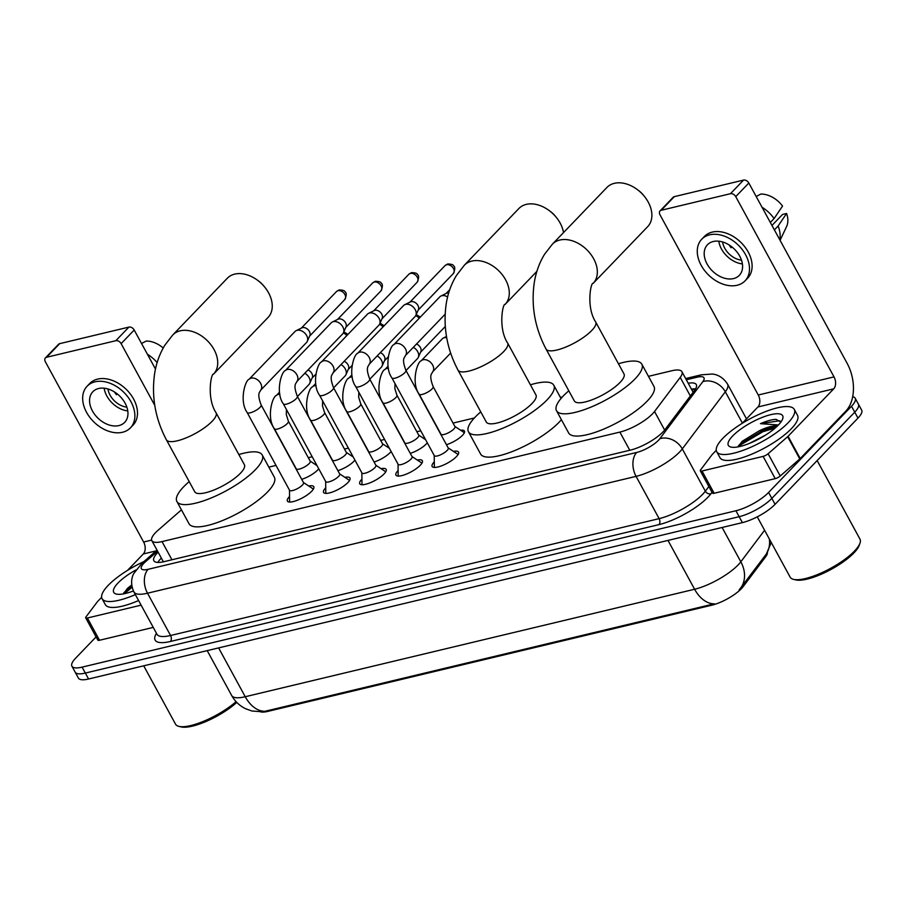 <?xml version="1.0" encoding="UTF-8"?>
<svg xmlns="http://www.w3.org/2000/svg" width="907" height="907" viewBox="0 0 907 907"><rect width="100%" height="100%" fill="white"/><g stroke="black" fill="none" stroke-linecap="round" stroke-linejoin="round"><path stroke-width="1.36" d="M460.62 430.247A14.138 4.138 151.4 0 1 464.429 431.052A14.138 4.138 151.4 0 1 462.468 435.326A14.138 4.138 151.4 0 1 446.437 444.702M424.431 438.909A14.138 4.138 151.4 0 1 425.122 438.829M427.299 442.809A14.138 4.138 151.4 0 1 426.279 443.977A14.138 4.138 151.4 0 1 410.259 453.353M388.253 447.559A14.138 4.138 151.4 0 1 388.944 447.48M391.11 451.459A14.138 4.138 151.4 0 1 390.101 452.627A14.138 4.138 151.4 0 1 374.069 462.003M352.063 456.21A14.138 4.138 151.4 0 1 352.755 456.142M354.932 460.121A14.138 4.138 151.4 0 1 353.911 461.289A14.138 4.138 151.4 0 1 337.892 470.665M315.885 464.872A14.138 4.138 151.4 0 1 316.577 464.792M318.742 468.772A14.138 4.138 151.4 0 1 317.733 469.939A14.138 4.138 151.4 0 1 301.702 479.315M453.466 451.391A15.034 4.399 151.4 0 1 458.534 452.071A15.034 4.399 151.4 0 1 456.448 456.606A15.034 4.399 151.4 0 1 442.469 465.484A15.034 4.399 151.4 0 1 432.129 466.47A15.034 4.399 151.4 0 1 434.215 461.924A15.034 4.399 151.4 0 1 434.294 461.833M417.277 460.042A15.034 4.399 151.4 0 1 422.345 460.722A15.034 4.399 151.4 0 1 420.258 465.268A15.034 4.399 151.4 0 1 406.279 474.146A15.034 4.399 151.4 0 1 395.94 475.121A15.034 4.399 151.4 0 1 398.026 470.586A15.034 4.399 151.4 0 1 398.116 470.495M381.099 468.692A15.034 4.399 151.4 0 1 386.155 469.373A15.034 4.399 151.4 0 1 384.08 473.919A15.034 4.399 151.4 0 1 370.101 482.796A15.034 4.399 151.4 0 1 359.75 483.771A15.034 4.399 151.4 0 1 361.836 479.236A15.034 4.399 151.4 0 1 361.927 479.145M344.909 477.354A15.034 4.399 151.4 0 1 349.977 478.034A15.034 4.399 151.4 0 1 347.891 482.569A15.034 4.399 151.4 0 1 333.912 491.447A15.034 4.399 151.4 0 1 323.572 492.433A15.034 4.399 151.4 0 1 325.658 487.887A15.034 4.399 151.4 0 1 325.738 487.807M308.72 486.005A15.034 4.399 151.4 0 1 313.788 486.685A15.034 4.399 151.4 0 1 311.702 491.231A15.034 4.399 151.4 0 1 297.734 500.108A15.034 4.399 151.4 0 1 287.383 501.083A15.034 4.399 151.4 0 1 289.469 496.548A15.034 4.399 151.4 0 1 289.56 496.458M181.445 509.847L158.09 530.232A26.507 7.755 -28.6 0 0 155.516 532.67A26.507 7.755 -28.6 0 0 151.843 540.674A26.507 7.755 -28.6 0 0 162.024 541.592L619.866 432.095A26.507 7.755 -28.6 0 0 654.525 411.495L680.216 377.403A26.507 7.755 -28.6 0 0 681.917 371.7A26.507 7.755 -28.6 0 0 671.736 370.77L648.46 376.337M260.683 711.893A23.854 6.973 -28.6 0 0 267.814 711.394L711.961 605.162A23.854 6.973 -28.6 0 0 743.15 586.625L765.633 556.796A23.854 6.973 -28.6 0 0 767.401 552.363M562.397 396.926L560.413 397.391M474.35 417.98L453.035 423.081M420.746 430.802L416.846 431.732M384.568 439.453L380.668 440.383M348.379 448.103L344.479 449.044M312.201 456.765L308.301 457.695M276.011 465.416L268.846 467.128M262.316 711.791L251.897 710.997L245.423 708.65C239.482 705.703 234.902 701.315 231.67 695.499A35.339 10.328 -28.6 0 0 245.241 696.735A30.917 20.09 76.5 0 0 265.003 711.281L714.376 603.801A30.917 20.09 -103.5 0 1 694.615 589.255A35.339 10.328 -28.6 0 0 738.196 564.857A35.339 10.328 -28.6 0 0 740.826 561.796L764.59 530.266M852.671 396.722A26.507 7.755 151.4 0 1 855.176 398.241A26.507 7.755 151.4 0 1 851.503 406.245L768.603 492.456L771.834 498.397A26.507 7.755 151.4 0 1 739.16 516.695L85.337 673.073A26.507 7.755 151.4 0 1 75.156 672.144A26.507 7.755 151.4 0 0 85.337 673.073L739.16 516.695A26.507 7.755 151.4 0 0 771.834 498.397L854.734 412.186L771.834 498.397L775.077 504.326A26.507 7.755 151.4 0 1 742.391 522.625L88.58 679.003A26.507 7.755 151.4 0 1 78.399 678.073L71.925 666.214A26.507 7.755 151.4 0 1 75.598 658.21L96.085 636.907M855.176 398.241L858.419 404.182A26.507 7.755 151.4 0 1 854.734 412.186A26.507 7.755 151.4 0 0 858.419 404.182L861.65 410.111A26.507 7.755 151.4 0 1 857.977 418.116L775.077 504.326M739.114 589.958L766.347 554.007L771.279 542.533M158.113 552.159A26.507 7.755 -28.6 0 0 157.546 552.726A26.507 7.755 -28.6 0 0 153.873 560.73A26.507 7.755 -28.6 0 0 164.054 561.66L630.399 450.121A26.507 7.755 -28.6 0 0 665.058 429.521L694.603 390.316A26.507 7.755 -28.6 0 0 696.304 384.602A26.507 7.755 -28.6 0 0 688.22 383.242M157.818 562.431A26.507 7.755 151.4 0 1 160.788 558.667A26.507 7.755 151.4 0 1 161.344 558.088M768.603 492.456A26.507 7.755 151.4 0 1 735.917 510.754L82.106 667.133A26.507 7.755 151.4 0 1 71.925 666.214M691.451 389.182A26.507 7.755 151.4 0 1 695.601 388.842M141.118 605.15L87.389 618.007L99.521 640.263A4.422 1.292 151.4 0 1 97.831 640.104L85.7 617.848A4.422 1.292 -28.6 0 0 87.389 618.007M153.249 627.406L99.521 640.263M45.429 357.914L58.524 344.297A4.422 3.095 43.9 0 1 59.681 343.651L46.597 357.267A4.422 3.095 -136.1 0 0 45.429 357.914A4.422 3.095 -136.1 0 0 45.35 361.757L143.623 542.012A8.832 5.737 -103.5 0 1 143.306 553.962L127.558 570.344M128.919 327.098A4.422 3.095 43.9 0 1 134.202 330.023L121.119 343.628A4.422 3.095 -136.1 0 0 115.824 340.703L128.919 327.098L59.681 343.651M155.482 369.047L134.202 330.023M115.824 340.703L46.597 357.267M121.119 343.628L154.768 405.361M101.641 597.305L97.684 601.409A4.422 1.292 -28.6 0 0 97.355 601.794L85.984 616.896A4.422 1.292 -28.6 0 0 85.7 617.848M98.659 388.502A22.085 15.498 -136.1 0 0 92.843 391.733A22.085 15.498 -136.1 0 0 94.918 414.76A22.085 15.498 -136.1 0 0 118.874 425.587A22.085 15.498 -136.1 0 0 124.69 422.356A22.085 15.498 -136.1 0 0 122.604 399.341A22.085 15.498 -136.1 0 0 98.659 388.502M104.146 388.196A22.085 15.498 -136.1 0 0 127.785 410.916M117.252 393.899L116.459 394.726A17.675 12.403 43.9 0 1 114.52 391.971M107.944 388.967A17.675 12.403 -136.1 0 0 126.867 407.152M130.415 427.866L133.034 425.145A30.033 21.076 -136.1 0 0 130.211 393.842A30.033 21.076 -136.1 0 0 97.627 379.103A30.033 21.076 -136.1 0 0 89.725 383.502L87.117 386.223A30.033 21.076 -136.1 0 0 89.94 417.526A30.033 21.076 -136.1 0 0 122.513 432.265A30.033 21.076 -136.1 0 0 130.415 427.866A30.033 21.076 -136.1 0 0 127.592 396.563A30.033 21.076 -136.1 0 0 95.008 381.824A30.033 21.076 -136.1 0 0 87.117 386.223M157.138 362.585A29.16 20.453 -136.1 0 0 147.422 354.263M163.215 348.027A22.97 16.122 -136.1 0 0 146.22 341.055L141.549 343.492M236.761 702.392A37.992 11.111 151.4 0 1 181.117 726.904L178.906 726.371A39.761 11.621 151.4 0 1 175.527 724.16L143.714 665.817M236.069 701.667A39.761 11.621 151.4 0 1 178.906 726.371M135.358 594.607A44.171 12.913 151.4 0 1 102.083 598.688A44.171 12.913 151.4 0 1 108.216 585.355A44.171 12.913 151.4 0 1 143.907 561.58M138.601 600.536A44.171 12.913 151.4 0 1 105.325 604.618L102.083 598.688M131.719 584.981L127.547 588.292L123.409 593.881M133.42 590.956A30.917 9.036 151.4 0 1 116.345 594.062A30.917 9.036 151.4 0 1 118.012 583.008A30.917 9.036 151.4 0 1 135.801 570.015M131.878 586.115L123.817 592.747M132.116 587.226L124.282 593.711M257.69 280.365L258.926 281.283A19.432 13.639 43.9 0 1 263.79 285.966L264.765 287.168A28.276 19.841 -136.1 0 0 257.69 280.365A28.276 19.841 -136.1 0 0 234.743 274.107A28.276 19.841 -136.1 0 0 227.306 278.256L172.772 334.966A28.276 19.841 43.9 0 1 180.21 330.828A28.276 19.841 43.9 0 1 210.866 344.694A28.276 19.841 43.9 0 1 213.53 374.16L268.064 317.439A28.276 19.841 -136.1 0 0 264.765 287.168M216.059 412.764A28.276 8.265 -28.6 0 1 212.136 421.302A28.276 8.265 -28.6 0 1 177.273 440.813A28.276 8.265 -28.6 0 1 166.412 439.827L194.722 491.753A28.276 8.265 -28.6 0 0 214.177 489.916A28.276 8.265 -28.6 0 0 240.446 473.227A28.276 8.265 -28.6 0 0 244.368 464.69L216.059 412.764C206.297 397.98 211.263 372.562 213.53 374.16M238.836 454.543A48.593 14.206 151.4 0 1 262.214 454.963A48.593 14.206 151.4 0 1 255.468 469.633A48.593 14.206 151.4 0 1 210.311 498.328A48.593 14.206 151.4 0 1 176.888 501.48A48.593 14.206 151.4 0 1 183.622 486.821A48.593 14.206 151.4 0 1 189.2 481.617M262.214 454.963L274.345 477.218A48.593 14.206 151.4 0 1 267.61 491.889A48.593 14.206 151.4 0 1 222.442 520.584A48.593 14.206 151.4 0 1 189.019 523.736L176.888 501.48M549.257 210.628L550.504 211.546A19.432 13.639 43.9 0 1 555.367 216.229L556.342 217.431A28.276 19.841 -136.1 0 0 549.257 210.628A28.276 19.841 -136.1 0 0 526.321 204.37A28.276 19.841 -136.1 0 0 518.883 208.519L464.339 265.229A28.276 19.841 43.9 0 1 471.776 261.091A28.276 19.841 43.9 0 1 502.444 274.957A28.276 19.841 43.9 0 1 505.097 304.423L536.876 271.374M563.53 232.589A28.276 19.841 -136.1 0 0 556.342 217.431M507.625 343.027A28.276 8.265 -28.6 0 1 503.714 351.565A28.276 8.265 -28.6 0 1 468.851 371.088A28.276 8.265 -28.6 0 1 457.99 370.101L486.299 422.027A28.276 8.265 -28.6 0 0 505.743 420.179A28.276 8.265 -28.6 0 0 532.024 403.49A28.276 8.265 -28.6 0 0 535.946 394.953L507.625 343.027C497.864 328.243 502.841 302.825 505.097 304.423M530.414 384.806A48.593 14.206 151.4 0 1 553.78 385.226A48.593 14.206 151.4 0 1 547.046 399.896A48.593 14.206 151.4 0 1 501.888 428.592A48.593 14.206 151.4 0 1 468.454 431.743A48.593 14.206 151.4 0 1 475.2 417.084A48.593 14.206 151.4 0 1 480.767 411.88M561.41 419.68A48.593 14.206 151.4 0 1 559.177 422.152A48.593 14.206 151.4 0 1 514.02 450.847A48.593 14.206 151.4 0 1 480.585 453.999L468.454 431.743M637.304 189.563L638.539 190.493A19.432 13.639 43.9 0 1 643.414 195.175L644.389 196.377A28.276 19.841 -136.1 0 0 637.304 189.563A28.276 19.841 -136.1 0 0 614.368 183.316A28.276 19.841 -136.1 0 0 606.93 187.454L552.386 244.176A28.276 19.841 43.9 0 1 559.823 240.038A28.276 19.841 43.9 0 1 590.491 253.903A28.276 19.841 43.9 0 1 593.144 283.369L647.689 226.648A28.276 19.841 -136.1 0 0 644.389 196.377M595.672 321.974A28.276 8.265 -28.6 0 1 591.761 330.499A28.276 8.265 -28.6 0 1 556.898 350.023A28.276 8.265 -28.6 0 1 546.037 349.036L574.346 400.962A28.276 8.265 -28.6 0 0 593.79 399.125A28.276 8.265 -28.6 0 0 620.071 382.425A28.276 8.265 -28.6 0 0 623.982 373.899L595.672 321.974C585.911 307.19 590.888 281.771 593.144 283.369M618.461 363.752A48.593 14.206 151.4 0 1 641.827 364.172A48.593 14.206 151.4 0 1 635.093 378.843A48.593 14.206 151.4 0 1 589.935 407.526A48.593 14.206 151.4 0 1 556.501 410.69A48.593 14.206 151.4 0 1 563.247 396.019A48.593 14.206 151.4 0 1 568.814 390.815M641.827 364.172L653.958 386.427A48.593 14.206 151.4 0 1 647.224 401.087A48.593 14.206 151.4 0 1 602.067 429.782A48.593 14.206 151.4 0 1 568.632 432.945L556.501 410.69M289.48 490.12L289.616 501.118A13.254 3.877 -28.6 0 0 289.764 501.718A13.254 3.877 -28.6 0 0 290.036 502.059M289.56 490.279A7.948 2.324 -28.6 0 0 295.036 489.757A7.948 2.324 -28.6 0 0 302.416 485.064A7.948 2.324 -28.6 0 0 303.528 482.66L261.137 404.919A7.948 2.324 -28.6 0 1 260.037 407.322A7.948 2.324 -28.6 0 1 250.604 412.719A7.948 2.324 -28.6 0 1 247.18 412.538L289.56 490.279M260.524 390.327A7.948 5.578 43.9 0 0 259.924 382.232A7.948 5.578 43.9 0 0 251.534 378.06A7.948 5.578 43.9 0 0 251.16 378.14A7.948 5.578 43.9 0 0 249.062 379.307L295.047 331.474A7.948 5.578 43.9 0 1 296.181 330.658A7.948 5.578 43.9 0 1 297.145 330.318A7.948 5.578 43.9 0 1 306.657 335.59A7.948 5.578 43.9 0 1 307.292 341.338A7.948 5.578 43.9 0 1 306.509 342.506L260.524 390.327C260.49 392.175 256.307 392.164 261.137 404.919M296.181 330.658L301.816 327.88A5.748 4.025 43.9 0 1 302.519 327.631A5.748 4.025 43.9 0 1 309.389 331.44A5.748 4.025 43.9 0 1 309.843 335.601L307.292 341.338M313.164 489.44A13.254 3.877 -28.6 0 0 313.028 489.02A13.254 3.877 -28.6 0 0 312.609 488.578L303.437 482.501M325.658 481.458L325.794 492.467A13.254 3.877 -28.6 0 0 325.942 493.057A13.254 3.877 -28.6 0 0 326.225 493.397M325.749 481.617A7.948 2.324 -28.6 0 0 331.214 481.107A7.948 2.324 -28.6 0 0 338.606 476.402A7.948 2.324 -28.6 0 0 339.706 474.01L297.326 396.268A7.948 2.324 -28.6 0 1 296.226 398.672A7.948 2.324 -28.6 0 1 286.793 404.057A7.948 2.324 -28.6 0 1 283.358 403.876L325.749 481.617M296.714 381.677A7.948 5.578 43.9 0 0 296.113 373.582A7.948 5.578 43.9 0 0 287.712 369.41A7.948 5.578 43.9 0 0 287.338 369.489A7.948 5.578 43.9 0 0 285.252 370.646L331.236 322.824A7.948 5.578 43.9 0 1 332.359 322.008A7.948 5.578 43.9 0 1 333.322 321.656A7.948 5.578 43.9 0 1 342.846 326.928A7.948 5.578 43.9 0 1 343.47 332.688A7.948 5.578 43.9 0 1 342.699 333.844L296.714 381.677C296.68 383.514 292.485 383.502 297.326 396.268M332.359 322.008L338.005 319.23A5.748 4.025 43.9 0 1 338.696 318.981A5.748 4.025 43.9 0 1 345.578 322.779A5.748 4.025 43.9 0 1 346.032 326.939L343.47 332.688M349.354 480.789A13.254 3.877 -28.6 0 0 349.218 480.37A13.254 3.877 -28.6 0 0 348.798 479.928L339.626 473.851M361.848 472.808L361.984 483.805A13.254 3.877 -28.6 0 0 362.131 484.406A13.254 3.877 -28.6 0 0 362.415 484.746M361.927 472.966A7.948 2.324 -28.6 0 0 367.403 472.445A7.948 2.324 -28.6 0 0 374.795 467.751A7.948 2.324 -28.6 0 0 375.895 465.348L333.504 387.606A7.948 2.324 -28.6 0 1 332.404 390.01A7.948 2.324 -28.6 0 1 322.983 395.407A7.948 2.324 -28.6 0 1 319.547 395.225L361.927 472.966M332.892 373.015A7.948 5.578 43.9 0 0 332.302 364.931A7.948 5.578 43.9 0 0 323.901 360.759A7.948 5.578 43.9 0 0 323.527 360.827A7.948 5.578 43.9 0 0 321.429 361.995L367.426 314.173A7.948 5.578 43.9 0 1 368.548 313.346A7.948 5.578 43.9 0 1 369.512 313.006A7.948 5.578 43.9 0 1 379.035 318.278A7.948 5.578 43.9 0 1 379.659 324.037A7.948 5.578 43.9 0 1 378.888 325.194L332.892 373.015C332.869 374.863 328.674 374.852 333.504 387.606M368.548 313.346L374.194 310.568A5.748 4.025 43.9 0 1 374.886 310.319A5.748 4.025 43.9 0 1 381.756 314.128A5.748 4.025 43.9 0 1 382.21 318.289L379.659 324.037M385.532 472.139A13.254 3.877 -28.6 0 0 385.407 471.719A13.254 3.877 -28.6 0 0 384.976 471.266L375.804 465.2M398.037 464.157L398.173 475.155A13.254 3.877 -28.6 0 0 398.32 475.744A13.254 3.877 -28.6 0 0 398.592 476.084M398.116 464.316A7.948 2.324 -28.6 0 0 403.592 463.794A7.948 2.324 -28.6 0 0 410.973 459.101A7.948 2.324 -28.6 0 0 412.084 456.697L369.693 378.956A7.948 2.324 -28.6 0 1 368.593 381.359A7.948 2.324 -28.6 0 1 359.161 386.756A7.948 2.324 -28.6 0 1 355.737 386.575L398.116 464.316M369.081 364.365A7.948 5.578 43.9 0 0 368.48 356.27A7.948 5.578 43.9 0 0 360.09 352.097A7.948 5.578 43.9 0 0 359.705 352.177A7.948 5.578 43.9 0 0 357.619 353.345L403.604 305.512A7.948 5.578 43.9 0 1 404.737 304.695A7.948 5.578 43.9 0 1 405.701 304.355A7.948 5.578 43.9 0 1 415.213 309.616A7.948 5.578 43.9 0 1 415.848 315.375A7.948 5.578 43.9 0 1 415.066 316.543L369.081 364.365C369.047 366.213 364.852 366.201 369.693 378.956M404.737 304.695L410.372 301.918A5.748 4.025 43.9 0 1 411.075 301.668A5.748 4.025 43.9 0 1 417.946 305.478A5.748 4.025 43.9 0 1 418.399 309.627L415.848 315.375M421.721 463.477A13.254 3.877 -28.6 0 0 421.585 463.058A13.254 3.877 -28.6 0 0 421.165 462.615L411.993 456.538M434.215 455.495L434.351 466.504A13.254 3.877 -28.6 0 0 434.498 467.094A13.254 3.877 -28.6 0 0 434.782 467.434M434.306 455.654A7.948 2.324 -28.6 0 0 439.77 455.144A7.948 2.324 -28.6 0 0 447.162 450.439A7.948 2.324 -28.6 0 0 448.262 448.047L405.882 370.305A7.948 2.324 -28.6 0 1 404.771 372.709A7.948 2.324 -28.6 0 1 395.35 378.094A7.948 2.324 -28.6 0 1 391.915 377.913L434.306 455.654M405.882 370.305C401.041 357.539 405.236 357.551 405.27 355.714A7.948 5.578 43.9 0 0 404.669 347.619A7.948 5.578 43.9 0 0 396.268 343.447A7.948 5.578 43.9 0 0 395.894 343.526A7.948 5.578 43.9 0 0 393.808 344.683L439.793 296.861A7.948 5.578 43.9 0 1 440.915 296.045A7.948 5.578 43.9 0 1 441.879 295.693A7.948 5.578 43.9 0 1 447.593 296.952M440.915 296.045L446.561 293.267A5.748 4.025 43.9 0 1 447.253 293.018A5.748 4.025 43.9 0 1 448.682 292.938M457.91 454.826A13.254 3.877 -28.6 0 0 457.774 454.407A13.254 3.877 -28.6 0 0 457.355 453.965L448.183 447.888M296.249 468.828A7.948 2.324 -28.6 0 0 301.725 468.307A7.948 2.324 -28.6 0 0 309.117 463.613A7.948 2.324 -28.6 0 0 310.217 461.221L288.369 421.154A7.948 2.324 -28.6 0 1 287.27 423.558A7.948 2.324 -28.6 0 1 277.848 428.954A7.948 2.324 -28.6 0 1 274.413 428.773L296.249 468.828M304.786 373.276A7.948 5.578 43.9 0 1 309.117 377.595A7.948 5.578 43.9 0 1 309.74 383.355A7.948 5.578 43.9 0 1 308.97 384.511L297.451 396.495M307.972 369.965A5.748 4.025 43.9 0 1 311.849 373.446A5.748 4.025 43.9 0 1 312.303 377.607L309.74 383.355M332.438 460.178A7.948 2.324 -28.6 0 0 337.903 459.656A7.948 2.324 -28.6 0 0 345.295 454.963A7.948 2.324 -28.6 0 0 346.395 452.559L324.559 412.504A7.948 2.324 -28.6 0 1 323.459 414.907A7.948 2.324 -28.6 0 1 314.026 420.292A7.948 2.324 -28.6 0 1 310.602 420.111L332.438 460.178M340.975 364.614A7.948 5.578 43.9 0 1 345.295 368.945A7.948 5.578 43.9 0 1 345.93 374.693A7.948 5.578 43.9 0 1 345.148 375.861L333.629 387.833M344.15 361.315A5.748 4.025 43.9 0 1 348.027 364.795A5.748 4.025 43.9 0 1 348.481 368.956L345.93 374.693M368.627 451.516A7.948 2.324 -28.6 0 0 374.092 451.006A7.948 2.324 -28.6 0 0 381.484 446.312A7.948 2.324 -28.6 0 0 382.584 443.908L360.748 403.853A7.948 2.324 -28.6 0 1 359.637 406.245A7.948 2.324 -28.6 0 1 350.215 411.642A7.948 2.324 -28.6 0 1 346.78 411.461L368.627 451.516M377.165 355.963A7.948 5.578 43.9 0 1 381.484 360.283A7.948 5.578 43.9 0 1 382.108 366.043A7.948 5.578 43.9 0 1 381.337 367.199L369.818 379.183M380.339 352.653A5.748 4.025 43.9 0 1 384.217 356.145A5.748 4.025 43.9 0 1 384.67 360.294L382.108 366.043M404.805 442.865A7.948 2.324 -28.6 0 0 410.281 442.344A7.948 2.324 -28.6 0 0 417.662 437.65A7.948 2.324 -28.6 0 0 418.773 435.247L396.926 395.191A7.948 2.324 -28.6 0 1 395.826 397.595A7.948 2.324 -28.6 0 1 386.393 402.991A7.948 2.324 -28.6 0 1 382.969 402.81L404.805 442.865M413.343 347.313A7.948 5.578 43.9 0 1 417.673 351.633A7.948 5.578 43.9 0 1 418.297 357.392A7.948 5.578 43.9 0 1 417.526 358.548L406.007 370.532M416.528 344.002A5.748 4.025 43.9 0 1 420.395 347.483A5.748 4.025 43.9 0 1 420.848 351.644L418.297 357.392M440.995 434.215A7.948 2.324 -28.6 0 0 446.459 433.693A7.948 2.324 -28.6 0 0 453.851 429A7.948 2.324 -28.6 0 0 454.951 426.596L433.115 386.541A7.948 2.324 -28.6 0 1 432.015 388.944A7.948 2.324 -28.6 0 1 422.583 394.33A7.948 2.324 -28.6 0 1 419.147 394.148L440.995 434.215M450.62 353.106L432.503 371.949A7.948 5.578 43.9 0 0 431.902 363.854A7.948 5.578 43.9 0 0 423.512 359.682A7.948 5.578 43.9 0 0 423.127 359.762A7.948 5.578 43.9 0 0 421.041 360.929L442.242 338.867A7.948 5.578 43.9 0 1 443.376 338.05A7.948 5.578 43.9 0 1 444.339 337.71A7.948 5.578 43.9 0 1 446.686 337.642M464.327 432.764A13.254 3.877 -28.6 0 0 464.044 432.514L454.872 426.437M763.093 456.391A4.422 1.292 -28.6 0 0 768.104 453.749L787.65 436.698A4.422 1.292 -28.6 0 0 788.081 436.29L800.212 458.545A4.422 1.292 151.4 0 1 799.781 458.953L780.235 476.005A4.422 1.292 151.4 0 1 775.224 478.647L763.093 456.391L702.018 471.005L714.149 493.261A4.422 1.292 151.4 0 1 712.448 493.102L700.317 470.846A4.422 1.292 -28.6 0 0 702.018 471.005M775.224 478.647L714.149 493.261M800.212 458.545L845.834 411.098A35.339 22.958 76.5 0 0 847.104 363.276L748.831 183.021L735.736 196.626L834.021 376.893A8.832 5.737 -103.5 0 1 833.703 388.842L788.081 436.29M660.058 210.912L673.141 197.295A4.422 3.095 43.9 0 1 674.309 196.649L661.214 210.265A4.422 3.095 -136.1 0 0 660.058 210.912A4.422 3.095 -136.1 0 0 659.979 214.755L758.252 395.01A8.832 5.737 -103.5 0 1 757.935 406.96L742.187 423.342M735.736 196.626A4.422 3.095 -136.1 0 0 730.452 193.701L743.536 180.096L674.309 196.649M743.536 180.096A4.422 3.095 43.9 0 1 748.831 183.021M730.452 193.701L661.214 210.265M716.269 450.303L712.312 454.407A4.422 1.292 -28.6 0 0 711.984 454.792L700.601 469.894A4.422 1.292 -28.6 0 0 700.317 470.846M713.276 241.5A22.085 15.498 -136.1 0 0 707.471 244.731A22.085 15.498 -136.1 0 0 709.546 267.758A22.085 15.498 -136.1 0 0 733.502 278.585A22.085 15.498 -136.1 0 0 739.307 275.354A22.085 15.498 -136.1 0 0 737.232 252.339A22.085 15.498 -136.1 0 0 713.276 241.5M718.775 241.194A22.085 15.498 -136.1 0 0 742.402 263.914M731.87 246.897L731.087 247.724A17.675 12.403 43.9 0 1 729.149 244.969M722.573 241.965A17.675 12.403 -136.1 0 0 741.484 260.15M745.044 280.864L747.663 278.143A30.033 21.076 -136.1 0 0 744.828 246.84A30.033 21.076 -136.1 0 0 712.256 232.101A30.033 21.076 -136.1 0 0 704.354 236.5L701.735 239.221A30.033 21.076 -136.1 0 0 704.558 270.524A30.033 21.076 -136.1 0 0 737.142 285.263A30.033 21.076 -136.1 0 0 745.044 280.864A30.033 21.076 -136.1 0 0 742.221 249.561A30.033 21.076 -136.1 0 0 709.637 234.822A30.033 21.076 -136.1 0 0 701.735 239.221M779.782 239.788A29.16 20.453 -136.1 0 0 778.127 225.99L786.584 213.485L782.56 214.449L771.97 225.458M774.385 229.89L778.127 225.99M756.177 196.49L760.837 194.053A22.97 16.122 -136.1 0 1 782.537 206.07L774.09 218.564L770.338 222.464M774.09 218.564A29.16 20.453 -136.1 0 0 762.039 207.261M780.077 240.332L786.573 226.591A22.97 16.122 -136.1 0 0 786.584 213.485M817.15 460.575L859.961 539.098A39.761 11.621 151.4 0 1 859.995 543.123L859.246 545.277A37.992 11.111 151.4 0 1 853.952 552.896A37.992 11.111 151.4 0 1 795.734 579.902L793.523 579.369A39.761 11.621 151.4 0 1 790.156 577.158L757.266 516.843M859.995 543.123A39.761 11.621 151.4 0 1 854.451 551.093A39.761 11.621 151.4 0 1 793.523 579.369M788.149 422.73A44.171 12.913 151.4 0 1 747.096 448.806A44.171 12.913 151.4 0 1 716.711 451.686A44.171 12.913 151.4 0 1 722.834 438.353A44.171 12.913 151.4 0 1 763.887 412.266A44.171 12.913 151.4 0 1 794.283 409.397A44.171 12.913 151.4 0 1 788.149 422.73M794.283 409.397L797.514 415.327A44.171 12.913 151.4 0 1 791.392 428.66A44.171 12.913 151.4 0 1 750.338 454.747A44.171 12.913 151.4 0 1 719.943 457.616L716.711 451.686M780.893 422.084L776.086 419.351C772.016 419.476 766.812 420.916 760.451 423.671L778.455 424.964M776.245 427.118L773.342 427.038L759.261 430.825A22.085 6.462 151.4 0 1 777.231 426.199M759.261 430.825L742.175 441.29L738.037 446.879M732.629 436.006A30.917 9.036 151.4 0 1 765.451 416.222A30.917 9.036 151.4 0 1 782.673 418.875A30.917 9.036 151.4 0 1 778.353 425.066A30.917 9.036 151.4 0 1 730.974 447.06A30.917 9.036 151.4 0 1 732.629 436.006M765.565 435.111L749.125 443.523M775.372 427.038L762.413 430.791L740.316 443.874L738.445 445.745M775.168 428.07L762.912 431.709L740.815 444.804L738.899 446.709M780.61 421.358L779.408 420.78L760.451 423.671M765.633 556.796L765.043 555.719M743.15 586.625L742.572 585.559M711.961 605.162L711.564 604.436M267.814 711.394L267.418 710.657M692.2 389.636A26.507 17.222 76.5 0 0 691.769 389.749L695.51 389.001M171.933 559.766L162.024 541.592M690.34 395.974L680.216 377.403M664.65 430.054L654.525 411.495M629.775 450.269L619.866 432.095M766.052 554.415A30.917 24.852 -143 0 0 769.374 539.053M740.917 587.781A30.917 24.852 -143 0 0 740.826 561.796L722.119 527.477M218.621 647.904L245.241 696.735L694.615 589.255L667.994 540.425M742.391 522.625L735.917 510.754M88.58 679.003L82.106 667.133M857.977 418.116L851.503 406.245M157.591 551.195L145.528 561.728A17.675 5.17 -28.6 0 0 143.805 563.349A17.675 5.17 -28.6 0 0 148.147 569.301L636.714 452.446A17.675 5.17 -28.6 0 0 658.505 440.246A17.675 5.17 -28.6 0 0 659.82 438.727L702.846 381.609A17.675 5.17 -28.6 0 0 697.2 377.187L686.338 379.784M746.495 418.864L727.584 384.183A35.339 10.328 151.4 0 1 725.317 391.79L682.291 448.908A35.339 10.328 151.4 0 1 679.649 451.958A35.339 10.328 151.4 0 1 636.079 476.356L147.512 593.212A35.339 10.328 151.4 0 1 133.93 591.976L156.99 634.265A35.339 10.328 -28.6 0 0 170.561 635.501L659.128 518.645A35.339 10.328 -28.6 0 0 702.71 494.247A35.339 10.328 -28.6 0 0 705.34 491.186L708.866 486.515M712.029 492.32L710.952 493.737A39.761 11.621 151.4 0 1 658.97 524.62L170.403 641.476A4.422 2.868 76.5 0 0 170.561 635.501L147.512 593.212A17.675 11.485 -103.5 0 1 148.147 569.301M710.952 493.737A4.422 3.549 37 0 1 705.34 491.186L682.291 448.908A17.675 14.206 -143 0 0 659.82 438.727M170.403 641.476A39.761 11.621 151.4 0 1 156.458 633.301M636.714 452.446A17.675 11.485 -103.5 0 0 636.079 476.356L659.128 518.645A4.422 2.868 76.5 0 1 658.97 524.62M702.846 381.609A17.675 14.206 -143 0 1 725.317 391.79L742.402 423.115M697.2 377.187A17.675 11.485 -103.5 0 1 701.179 374.84L685.658 378.548M145.528 561.728A17.675 10.215 -131.1 0 0 141.991 563.247L157.013 550.141M151.628 540.096L143.623 542.012M156.151 550.9L143.306 553.962M344.796 299.503C346.621 295.376 346.678 292.791 344.977 291.737C344.785 290.682 342.903 290.081 339.32 289.934L336.52 291.532A5.748 4.025 43.9 0 1 338.028 290.693A5.748 4.025 43.9 0 1 344.263 293.517A5.748 4.025 43.9 0 1 344.796 299.503L309.638 336.066M339.32 289.934A5.748 3.73 76.5 0 0 338.028 290.693M380.985 290.841C382.799 286.725 382.856 284.129 381.167 283.075C380.963 282.032 379.081 281.431 375.509 281.283L372.709 282.882A5.748 4.025 43.9 0 1 374.217 282.043A5.748 4.025 43.9 0 1 380.441 284.855A5.748 4.025 43.9 0 1 380.985 290.841L345.816 327.416M375.509 281.283A5.748 3.73 76.5 0 0 374.217 282.043M417.175 282.19C418.989 278.064 419.045 275.479 417.345 274.424C417.152 273.37 415.27 272.769 411.699 272.622L408.887 274.231A5.748 4.025 43.9 0 1 410.406 273.392A5.748 4.025 43.9 0 1 416.63 276.204A5.748 4.025 43.9 0 1 417.175 282.19L382.006 318.765M411.699 272.622A5.748 3.73 76.5 0 0 410.406 273.392M453.353 273.54C455.167 269.413 455.235 266.828 453.534 265.774C453.341 264.719 451.448 264.118 447.877 263.971L445.076 265.57A5.748 4.025 43.9 0 1 446.584 264.731A5.748 4.025 43.9 0 1 452.82 267.554A5.748 4.025 43.9 0 1 453.353 273.54L418.184 310.103M447.877 263.971A5.748 3.73 76.5 0 0 446.584 264.731M274.413 428.773C266.193 417.424 272.531 396.336 276.295 395.543A7.948 5.578 43.9 0 1 278.392 394.375A7.948 5.578 43.9 0 1 278.766 394.307A7.948 5.578 43.9 0 1 279.889 394.239M343.334 332.971A5.748 4.025 43.9 0 1 346.791 335.624M310.602 420.111C302.382 408.774 308.72 387.674 312.484 386.892A7.948 5.578 43.9 0 1 314.57 385.724A7.948 5.578 43.9 0 1 314.956 385.645A7.948 5.578 43.9 0 1 316.078 385.577M379.523 324.321A5.748 4.025 43.9 0 1 382.981 326.974M346.78 411.461C338.56 400.112 344.909 379.024 348.673 378.23A7.948 5.578 43.9 0 1 350.76 377.074A7.948 5.578 43.9 0 1 351.134 376.995A7.948 5.578 43.9 0 1 352.256 376.927M415.701 315.659A5.748 4.025 43.9 0 1 419.159 318.312M382.969 402.81C374.75 391.461 381.087 370.362 384.851 369.58A7.948 5.578 43.9 0 1 386.949 368.412A7.948 5.578 43.9 0 1 387.323 368.344A7.948 5.578 43.9 0 1 388.445 368.276M834.021 376.893L758.252 395.01M833.703 388.842L757.935 406.96M799.781 458.953L787.65 436.698M768.104 453.749L780.235 476.005M163.135 561.376L162.421 562.011M163.373 561.807L151.843 540.674M693.141 392.266L681.917 371.7M231.67 695.499L207.204 650.625M141.991 563.247L133.714 573.587C132.637 575.526 129.508 582.532 133.93 591.976M727.584 384.183C722.029 375.328 714.433 374.183 712.244 374.035L701.179 374.84M166.412 439.827C155.38 418.909 151.435 397.005 154.553 374.092C156.174 363.39 159.643 353.707 164.961 345.045L172.772 334.966M457.99 370.101C446.958 349.172 443.001 327.268 446.131 304.355C447.752 293.664 451.221 283.982 456.538 275.309L464.339 265.229M553.78 385.226L561.014 398.49M546.037 349.036C535.005 328.119 531.048 306.203 534.178 283.301C535.799 272.599 539.268 262.917 544.574 254.243L552.386 244.176M249.062 379.307C245.298 380.09 238.96 401.189 247.18 412.538M336.52 291.532L301.351 328.107M285.252 370.646C281.487 371.439 275.138 392.538 283.358 403.876M372.709 282.882L337.54 319.457M321.429 361.995C317.665 362.789 311.328 383.876 319.547 395.225M408.887 274.231L373.729 310.806M357.619 353.345C353.855 354.127 347.517 375.226 355.737 386.575M445.076 265.57L409.907 302.144M405.27 355.714L445.133 314.253M393.808 344.683C390.044 345.476 383.695 366.575 391.915 377.913M449.713 289.73L446.097 293.494M315.749 374.274L312.087 378.083M310.126 461.062L317.031 465.631M286.453 409.556L286.306 414.567L288.369 421.154M276.295 395.543L279.537 392.175M347.948 334.422L343.855 331.837M351.939 365.612L348.277 369.421M346.315 452.4L353.208 456.969M322.643 400.905L322.484 405.905L324.559 412.504M312.484 386.892L315.727 383.514M384.126 325.772L380.044 323.175M388.117 356.961L384.455 360.771M382.493 443.75L389.398 448.319M358.832 392.243L358.673 397.255L360.748 403.853M348.673 378.23L351.905 374.863M420.315 317.11L416.222 314.525M445.292 326.486L420.644 352.12M418.683 435.099L425.587 439.668M395.01 383.593L394.851 388.604L396.926 395.191M384.851 369.58L388.094 366.213M421.041 360.929C417.277 361.712 410.928 382.811 419.147 394.148M432.503 371.949C432.469 373.797 428.274 373.786 433.115 386.541M446.493 336.52L443.376 338.05"/></g></svg>

